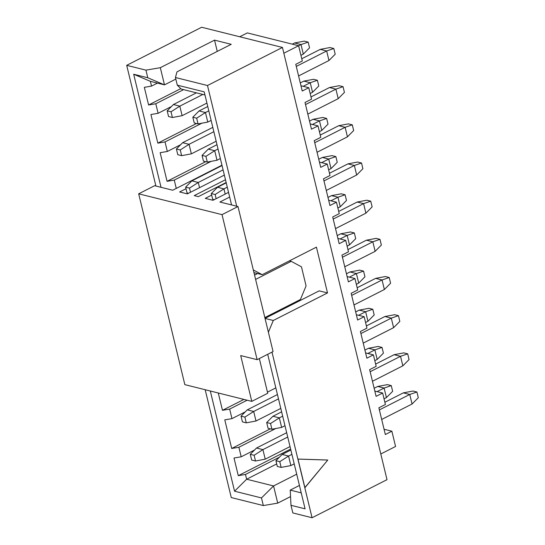 <?xml version="1.0" encoding="UTF-8"?>
<svg xmlns="http://www.w3.org/2000/svg" width="545" height="545" viewBox="0 0 545 545"><rect width="100%" height="100%" fill="white"/><g stroke="black" fill="none" stroke-linecap="round" stroke-linejoin="round"><path stroke-width="0.82" d="M275.831 387.89L267.459 392.141L275.831 387.89M267.731 393.265L251.783 401.372L184.844 384.641L138.675 193.809L222.033 214.641L237.981 206.541L219.901 202.018L229.663 197.058L219.901 202.018L237.981 206.541L222.033 214.641L138.675 193.809L154.623 185.709L138.675 193.809L184.844 384.641L251.783 401.372L240.706 355.572L257.124 359.673L222.033 214.641L257.124 359.673L273.065 351.573L237.981 206.541L273.065 351.573L257.124 359.673L240.706 355.572L251.783 401.372L267.731 393.265L259.331 358.549L267.731 393.265M194.245 195.614L225.473 179.748L194.245 195.614L198.353 196.636L194.245 195.614M224.342 175.074L187.323 193.884L179.625 191.956L186.022 188.713L179.625 191.956L187.323 193.884L224.342 175.074M221.958 165.203L172.704 190.225L154.623 185.709L172.704 190.225L221.958 165.203M228.532 192.385L212.972 200.287L205.281 198.366L211.671 195.117L205.281 198.366L212.972 200.287L228.532 192.385M226.141 182.514L198.353 196.636L226.141 182.514M300.418 299.498L264.843 317.578L300.418 299.498L306.079 285.907L301.467 266.825L291.187 261.334L255.612 279.408L291.187 261.334L289.375 260.885L291.187 261.334L301.467 266.825L306.079 285.907L300.418 299.498M257.608 273.536L254.563 275.082L257.608 273.536M126.699 65.332L155.904 186.029L126.699 65.332L145.937 70.135L126.699 65.332L201.65 27.25L126.699 65.332M205.179 389.723L231.271 497.558L263.33 505.569L261.484 497.939L234.554 491.209L210.309 391.003L234.554 491.209L261.484 497.939L263.33 505.569L277.718 503.124L290.553 496.604L277.718 503.124L273.563 485.949L296.705 474.191L273.563 485.949L277.718 503.124L263.33 505.569L231.271 497.558L205.179 389.723M161.034 187.31L133.682 74.243L147.784 77.772L145.937 70.135L147.784 77.772L133.682 74.243L150.372 81.334L164.481 84.863L150.372 81.334L133.682 74.243L161.034 187.31M175.824 79.1L164.481 84.863L175.824 79.1M204.968 94.98L181.151 89.026L177.282 85.143L204.212 91.867L231.571 204.934L204.212 91.867L177.282 85.143L175.435 77.506L177.282 85.143L181.151 89.026L204.968 94.98M299.43 485.445L290.233 490.112L301.222 492.864L290.233 490.112L299.43 485.445M276.703 463.938L246.633 479.219L273.563 485.949L261.484 497.939L273.563 485.949L246.633 479.219L234.554 491.209L246.633 479.219L245.475 474.45L238.281 475.676L234.009 458.018L241.203 456.799L238.894 447.254L275.784 428.513L238.894 447.254L231.707 448.481L270.347 428.847L231.707 448.481L238.894 447.254L241.203 456.799L254.515 450.034L241.203 456.799L234.009 458.018L238.281 475.676L290.628 449.073L238.281 475.676L245.475 474.45L246.633 479.219L276.703 463.938M176.996 71.851L231.216 44.309L176.996 71.851L175.435 77.506L176.996 71.851M217.264 51.394L214.539 40.139L160.325 67.689L164.481 84.863L147.784 77.772L164.481 84.863L160.325 67.689L145.937 70.135L160.325 67.689L214.539 40.139L231.216 44.309L214.539 40.139L217.264 51.394M236.7 206.221L207.495 85.517L175.435 77.506L207.495 85.517L282.446 47.442L201.65 27.25L282.446 47.442L207.495 85.517L236.7 206.221M312.067 517.75L271.996 352.118L297.87 459.067L327.77 460.048L304.791 487.693L312.067 517.75L292.829 512.94L312.067 517.75L387.011 479.668L312.067 517.75M267.704 354.298L305.091 508.832L290.982 505.31L292.829 512.94L290.982 505.31L305.091 508.832L267.704 354.298M290.233 490.112L290.982 505.31L290.233 490.112M327.64 460.014L297.87 459.067L327.64 460.014M304.921 487.727L327.77 460.048L297.999 459.101L304.921 487.727M283.843 53.226L298.612 45.726L247.314 32.904L239.725 36.76L247.314 32.904L298.612 45.726L283.843 53.226M395.568 446.471L380.798 453.971L395.568 446.471L391.869 431.204L385.335 434.522L378.87 407.803L385.41 404.485L382.638 393.034L376.105 396.358L369.639 369.639L376.173 366.322L373.407 354.87L366.867 358.188L360.409 331.476L366.942 328.151L364.169 316.706L357.636 320.024L351.171 293.305L357.711 289.988L354.938 278.536L348.405 281.86L341.94 255.142L348.473 251.824L345.707 240.372L339.167 243.69L332.709 216.978L339.242 213.654L336.469 202.202L329.936 205.526L323.471 178.808L330.011 175.49L327.238 164.038L320.705 167.363L314.24 140.644L320.773 137.32L318.007 125.875L311.468 129.192L305.009 102.474L311.542 99.156L308.77 87.704L302.237 91.029L295.772 64.31L302.312 60.992L298.612 45.726L302.312 60.992L295.772 64.31L302.237 91.029L308.77 87.704L311.542 99.156L305.009 102.474L311.468 129.192L318.007 125.875L320.773 137.32L314.24 140.644L320.705 167.363L327.238 164.038L330.011 175.49L323.471 178.808L329.936 205.526L336.469 202.202L339.242 213.654L332.709 216.978L339.167 243.69L345.707 240.372L348.473 251.824L341.94 255.142L348.405 281.86L354.938 278.536L357.711 289.988L351.171 293.305L357.636 320.024L364.169 316.706L366.942 328.151L360.409 331.476L366.867 358.188L373.407 354.87L376.173 366.322L369.639 369.639L376.105 396.358L382.638 393.034L385.41 404.485L378.87 407.803L385.335 434.522L391.869 431.204L395.568 446.471M384.062 429.249L391.869 431.204L384.062 429.249M374.831 391.085L382.638 393.034L374.831 391.085M365.593 352.915L373.407 354.87L365.593 352.915M356.362 314.751L364.169 316.706L356.362 314.751M347.131 276.588L354.938 278.536L347.131 276.588M337.893 238.417L345.707 240.372L337.893 238.417M328.662 200.253L336.469 202.202L328.662 200.253M319.425 162.09L327.238 164.038L319.425 162.09M310.194 123.919L318.007 125.875L310.194 123.919M300.963 85.756L308.77 87.704L300.963 85.756M245.284 411.863L231.972 418.628L224.778 419.854L231.707 448.481L224.778 419.854L231.972 418.628L245.284 411.863M247.144 400.207L229.663 409.091L231.972 418.628L229.663 409.091L247.144 400.207M218.279 393L222.469 410.31L243.935 399.41L222.469 410.31L229.663 409.091L222.469 410.31L218.279 393M211.147 161.354L174.264 180.095L176.273 188.413L174.264 180.095L211.147 161.354M180.654 144.704L167.335 151.469L160.148 152.689L167.07 181.315L205.717 161.681L167.07 181.315L174.264 180.095L167.07 181.315L160.148 152.689L167.335 151.469L180.654 144.704M201.916 123.184L165.033 141.925L167.335 151.469L165.033 141.925L201.916 123.184M171.416 106.541L158.105 113.299L150.911 114.525L157.839 143.151L196.486 123.517L157.839 143.151L165.033 141.925L157.839 143.151L150.911 114.525L158.105 113.299L155.795 103.761L148.601 104.987L144.336 87.329L151.524 86.11L150.372 81.334L151.524 86.11L157.437 83.106L151.524 86.11L144.336 87.329L148.601 104.987L180.77 88.644L148.601 104.987L155.795 103.761L158.105 113.299L171.416 106.541M279.408 457.207L245.475 474.45L279.408 457.207M183.59 89.639L155.795 103.761L183.59 89.639M327.511 292.938L319.179 290.853L264.959 318.403L273.297 320.48L327.511 292.938L273.297 320.48L264.959 318.403L319.179 290.853L327.511 292.938L316.434 247.137L262.213 274.687L253.881 272.602L262.213 274.687L253.316 269.932L262.213 274.687L316.434 247.137L327.511 292.938M268.392 332.246L273.297 320.48L268.392 332.246M387.011 479.668L282.446 47.442L387.011 479.668M294.211 463.884L290.873 465.58L294.211 463.884M282.153 454.441L290.86 450.013L282.153 454.441L288.571 456.042L291.909 454.346L288.571 456.042L290.873 465.58L281.159 467.406L277.31 466.445L275.927 460.716L282.153 454.441L275.927 460.716L279.776 461.676L288.571 456.042L282.153 454.441M279.776 461.676L281.159 467.406L290.873 465.58L288.571 456.042L279.776 461.676L275.927 460.716L277.31 466.445L281.159 467.406L279.776 461.676M412.068 404.008L409.758 394.464L379.381 409.901L409.758 394.464L403.348 392.863L384.865 402.251L403.348 392.863L409.758 394.464L412.068 404.008L381.691 419.446L412.068 404.008L418.301 397.727L416.911 392.005L409.758 394.464L416.911 392.005L413.062 391.044L403.348 392.863L413.062 391.044L416.911 392.005L418.301 397.727L412.068 404.008M284.981 425.72L281.642 427.416L284.981 425.72M272.922 416.271L281.622 411.85L272.922 416.271L279.333 417.872L282.671 416.176L279.333 417.872L281.642 427.416L271.928 429.235L268.079 428.275L266.696 422.552L272.922 416.271L266.696 422.552L270.538 423.513L279.333 417.872L272.922 416.271M270.538 423.513L271.928 429.235L281.642 427.416L279.333 417.872L270.538 423.513L266.696 422.552L268.079 428.275L271.928 429.235L270.538 423.513M402.837 365.838L400.527 356.301L370.144 371.738L400.527 356.301L394.117 354.7L375.634 364.087L394.117 354.7L400.527 356.301L402.837 365.838L372.453 381.275L402.837 365.838L409.063 359.564L407.68 353.834L400.527 356.301L407.68 353.834L403.831 352.874L394.117 354.7L403.831 352.874L407.68 353.834L409.063 359.564L402.837 365.838M393.599 327.674L391.296 318.13L360.913 333.567L391.296 318.13L384.879 316.529L366.404 325.917L384.879 316.529L391.296 318.13L393.599 327.674L363.222 343.112L393.599 327.674L399.832 321.393L398.45 315.671L391.296 318.13L398.45 315.671L394.6 314.71L384.879 316.529L394.6 314.71L398.45 315.671L399.832 321.393L393.599 327.674M384.368 289.511L382.059 279.966L351.682 295.404L382.059 279.966L375.648 278.366L357.166 287.753L375.648 278.366L382.059 279.966L384.368 289.511L353.991 304.941L384.368 289.511L390.595 283.23L389.212 277.507L382.059 279.966L389.212 277.507L385.363 276.54L375.648 278.366L385.363 276.54L389.212 277.507L390.595 283.23L384.368 289.511M375.137 251.34L372.828 241.803L342.444 257.233L372.828 241.803L366.417 240.202L347.935 249.59L366.417 240.202L372.828 241.803L375.137 251.34L344.753 266.778L375.137 251.34L381.364 245.066L379.981 239.337L372.828 241.803L379.981 239.337L376.132 238.376L366.417 240.202L376.132 238.376L379.981 239.337L381.364 245.066L375.137 251.34M365.899 213.177L363.597 203.632L333.213 219.07L363.597 203.632L357.179 202.031L338.704 211.419L357.179 202.031L363.597 203.632L365.899 213.177L335.522 228.614L365.899 213.177L372.133 206.896L370.743 201.173L363.597 203.632L370.743 201.173L366.901 200.213L357.179 202.031L366.901 200.213L370.743 201.173L372.133 206.896L365.899 213.177M356.668 175.013L354.359 165.469L323.982 180.906L354.359 165.469L347.948 163.868L329.466 173.256L347.948 163.868L354.359 165.469L356.668 175.013L326.291 190.443L356.668 175.013L362.895 168.732L361.512 163.003L354.359 165.469L361.512 163.003L357.663 162.042L347.948 163.868L357.663 162.042L361.512 163.003L362.895 168.732L356.668 175.013M217.523 187.276L226.223 182.854L217.523 187.276L223.934 188.877L227.272 187.18L223.934 188.877L225.194 194.081L223.934 188.877L217.523 187.276L211.29 193.557L217.523 187.276M214.205 199.661L212.679 199.279L211.29 193.557L215.139 194.517L223.934 188.877L215.139 194.517L216.147 198.68L215.139 194.517L211.29 193.557L212.679 199.279L214.205 199.661M347.438 136.843L345.128 127.305L314.744 142.736L345.128 127.305L338.718 125.697L320.235 135.092L338.718 125.697L345.128 127.305L347.438 136.843L317.054 152.28L347.438 136.843L353.664 130.562L352.281 124.839L345.128 127.305L352.281 124.839L348.432 123.879L338.718 125.697L348.432 123.879L352.281 124.839L353.664 130.562L347.438 136.843M220.35 158.554L217.012 160.25L220.35 158.554M208.285 149.112L216.992 144.684L208.285 149.112L214.703 150.713L218.041 149.017L214.703 150.713L217.012 160.25L207.291 162.076L203.442 161.116L202.059 155.386L208.285 149.112L202.059 155.386L205.908 156.354L214.703 150.713L208.285 149.112M205.908 156.354L207.291 162.076L217.012 160.25L214.703 150.713L205.908 156.354L202.059 155.386L203.442 161.116L207.291 162.076L205.908 156.354M338.2 98.679L335.897 89.135L305.513 104.572L335.897 89.135L329.48 87.534L311.004 96.921L329.48 87.534L335.897 89.135L338.2 98.679L307.823 114.116L338.2 98.679L344.433 92.398L343.043 86.675L335.897 89.135L343.043 86.675L339.201 85.715L329.48 87.534L339.201 85.715L343.043 86.675L344.433 92.398L338.2 98.679M211.113 120.391L207.774 122.087L211.113 120.391M199.054 110.942L207.761 106.52L199.054 110.942L205.465 112.542L208.803 110.846L205.465 112.542L207.774 122.087L198.06 123.913L194.211 122.945L192.828 117.223L199.054 110.942L192.828 117.223L196.67 118.183L205.465 112.542L199.054 110.942M196.67 118.183L198.06 123.913L207.774 122.087L205.465 112.542L196.67 118.183L192.828 117.223L194.211 122.945L198.06 123.913L196.67 118.183M328.969 60.509L326.659 50.971L296.282 66.408L326.659 50.971L320.249 49.37L301.767 58.758L320.249 49.37L326.659 50.971L328.969 60.509L298.585 75.946L328.969 60.509L335.195 54.234L333.812 48.505L326.659 50.971L333.812 48.505L329.963 47.544L320.249 49.37L329.963 47.544L333.812 48.505L335.195 54.234L328.969 60.509M290.029 446.573L265.224 459.176L290.029 446.573M256.504 448.031L286.67 432.703L256.504 448.031L262.915 449.632L287.719 437.029L262.915 449.632L265.224 459.176L255.51 460.995L251.661 460.034L250.278 454.312L256.504 448.031L250.278 454.312L254.127 455.273L262.915 449.632L256.504 448.031M254.127 455.273L255.51 460.995L265.224 459.176L262.915 449.632L254.127 455.273L250.278 454.312L251.661 460.034L255.51 460.995L254.127 455.273M374.143 388.258L377.699 386.453L374.143 388.258M386.419 397.598L384.034 398.811L386.419 397.598L384.109 388.054L377.058 391.644L384.109 388.054L377.699 386.453L387.413 384.634L377.699 386.453L384.109 388.054L386.419 397.598L392.652 391.317L386.419 397.598M391.262 385.594L384.109 388.054L391.262 385.594L387.413 384.634L391.262 385.594L392.652 391.317L391.262 385.594M280.791 408.409L255.993 421.006L280.791 408.409M247.273 409.86L277.439 394.539L247.273 409.86L253.684 411.468L278.481 398.865L253.684 411.468L255.993 421.006L246.279 422.831L242.43 421.871L241.047 416.142L247.273 409.86L241.047 416.142L244.889 417.102L253.684 411.468L247.273 409.86M244.889 417.102L246.279 422.831L255.993 421.006L253.684 411.468L244.889 417.102L241.047 416.142L242.43 421.871L246.279 422.831L244.889 417.102M364.912 350.094L368.468 348.289L364.912 350.094M377.188 359.434L374.803 360.64L377.188 359.434L374.878 349.89L367.82 353.473L374.878 349.89L368.468 348.289L378.182 346.463L368.468 348.289L374.878 349.89L377.188 359.434L383.414 353.153L377.188 359.434M382.031 347.424L374.878 349.89L382.031 347.424L378.182 346.463L382.031 347.424L383.414 353.153L382.031 347.424M355.681 311.931L359.23 310.119L355.681 311.931M367.95 321.264L365.566 322.477L367.95 321.264L365.647 311.726L358.59 315.31L365.647 311.726L359.23 310.119L368.951 308.3L359.23 310.119L365.647 311.726L367.95 321.264L374.183 314.983L367.95 321.264M372.8 309.26L365.647 311.726L372.8 309.26L368.951 308.3L372.8 309.26L374.183 314.983L372.8 309.26M346.443 273.76L349.999 271.955L346.443 273.76M358.719 283.1L356.335 284.313L358.719 283.1L356.41 273.556L349.359 277.139L356.41 273.556L349.999 271.955L359.714 270.136L349.999 271.955L356.41 273.556L358.719 283.1L364.946 276.819L358.719 283.1M363.563 271.097L356.41 273.556L363.563 271.097L359.714 270.136L363.563 271.097L364.946 276.819L363.563 271.097M337.212 235.597L340.768 233.791L337.212 235.597M349.488 244.937L347.104 246.142L349.488 244.937L347.179 235.392L340.121 238.976L347.179 235.392L340.768 233.791L350.483 231.966L340.768 233.791L347.179 235.392L349.488 244.937L355.715 238.655L349.488 244.937M354.332 232.926L347.179 235.392L354.332 232.926L350.483 231.966L354.332 232.926L355.715 238.655L354.332 232.926M327.981 197.426L331.53 195.621L327.981 197.426M340.25 206.766L337.866 207.979L340.25 206.766L337.948 197.229L330.89 200.812L337.948 197.229L331.53 195.621L341.252 193.802L331.53 195.621L337.948 197.229L340.25 206.766L346.484 200.485L340.25 206.766M345.094 194.763L337.948 197.229L345.094 194.763L341.252 193.802L345.094 194.763L346.484 200.485L345.094 194.763M318.743 159.263L322.299 157.457L318.743 159.263M331.019 168.603L328.635 169.815L331.019 168.603L328.71 159.058L321.659 162.642L328.71 159.058L322.299 157.457L332.014 155.632L322.299 157.457L328.71 159.058L331.019 168.603L337.246 162.321L331.019 168.603M335.863 156.599L328.71 159.058L335.863 156.599L332.014 155.632L335.863 156.599L337.246 162.321L335.863 156.599M191.874 180.865L222.04 165.544L191.874 180.865L198.285 182.466L223.082 169.87L198.285 182.466L199.545 187.671L198.285 182.466L191.874 180.865L185.641 187.146L191.874 180.865M188.556 193.25L187.03 192.869L185.641 187.146L189.49 188.107L198.285 182.466L189.49 188.107L190.498 192.269L189.49 188.107L185.641 187.146L187.03 192.869L188.556 193.25M309.512 121.099L313.068 119.294L309.512 121.099M321.788 130.432L319.404 131.645L321.788 130.432L319.479 120.895L312.421 124.478L319.479 120.895L313.068 119.294L322.783 117.468L313.068 119.294L319.479 120.895L321.788 130.432L328.015 124.158L321.788 130.432M326.632 118.428L319.479 120.895L326.632 118.428L322.783 117.468L326.632 118.428L328.015 124.158L326.632 118.428M216.161 141.244L191.356 153.847L216.161 141.244M182.636 142.701L212.802 127.373L182.636 142.701L189.054 144.302L213.851 131.699L189.054 144.302L191.356 153.847L181.642 155.666L177.793 154.705L176.41 148.983L182.636 142.701L176.41 148.983L180.259 149.943L189.054 144.302L182.636 142.701M180.259 149.943L181.642 155.666L191.356 153.847L189.054 144.302L180.259 149.943L176.41 148.983L177.793 154.705L181.642 155.666L180.259 149.943M300.275 82.929L303.831 81.123L300.275 82.929M312.551 92.269L310.166 93.481L312.551 92.269L310.241 82.724L303.19 86.314L310.241 82.724L303.831 81.123L313.552 79.304L303.831 81.123L310.241 82.724L312.551 92.269L318.784 85.987L312.551 92.269M317.394 80.265L310.241 82.724L317.394 80.265L313.552 79.304L317.394 80.265L318.784 85.987L317.394 80.265M206.923 103.08L182.125 115.676L206.923 103.08M173.405 104.531L196.418 92.841L173.405 104.531L179.816 106.139L202.829 94.442L179.816 106.139L182.125 115.676L172.411 117.502L168.562 116.541L167.179 110.812L173.405 104.531L167.179 110.812L171.021 111.773L179.816 106.139L173.405 104.531M171.021 111.773L172.411 117.502L182.125 115.676L179.816 106.139L171.021 111.773L167.179 110.812L168.562 116.541L172.411 117.502L171.021 111.773M292.277 44.138L294.6 42.96L292.277 44.138M303.32 54.105L300.935 55.311L303.32 54.105L301.01 44.561L298.626 45.773L301.01 44.561L294.6 42.96L304.314 41.134L294.6 42.96L301.01 44.561L303.32 54.105L309.546 47.824L303.32 54.105M308.163 42.101L301.01 44.561L308.163 42.101L304.314 41.134L308.163 42.101L309.546 47.824L308.163 42.101"/></g></svg>
